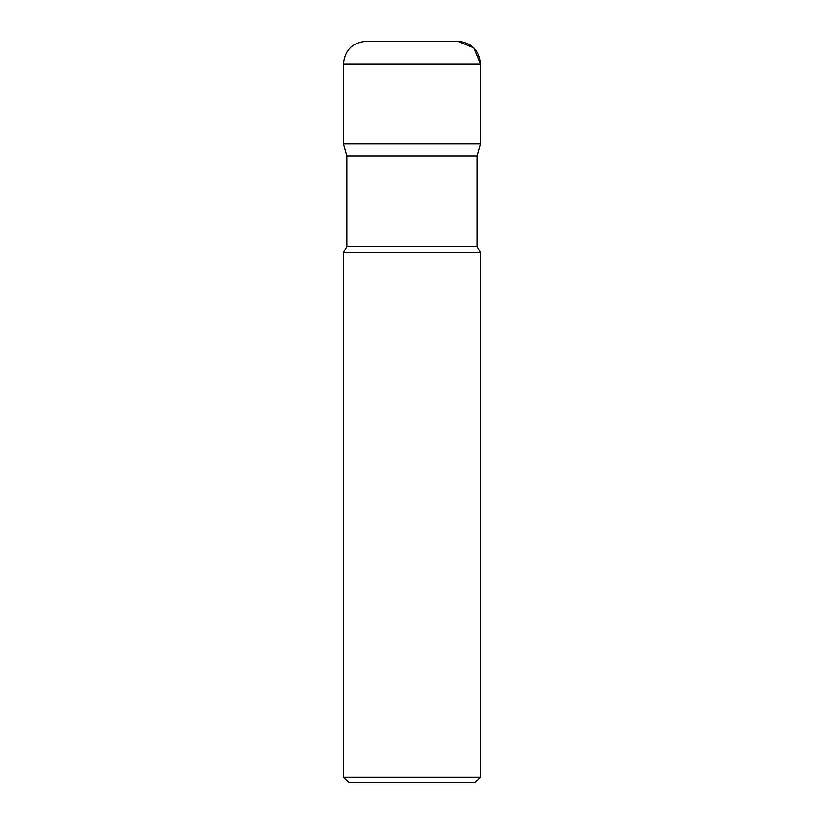 <?xml version="1.0" encoding="UTF-8"?>
<svg xmlns="http://www.w3.org/2000/svg" width="824" height="824" viewBox="0 0 824 824"><rect width="100%" height="100%" fill="white"/><g stroke="black" fill="none" stroke-linecap="round" stroke-linejoin="round"><path stroke-width="1.24" d="M343.546 777.094L480.454 777.094L480.454 252.494L343.546 252.494L343.546 777.094L349.252 782.8L474.748 782.8L480.454 777.094M412 41.2L457.639 41.2L473.769 47.885L480.454 64.014L480.454 143.881L477.034 155.901L346.966 155.901L477.034 155.901L477.034 246.561L480.454 252.494M343.546 143.881L480.454 143.881L480.454 64.014L343.546 64.014L343.546 143.881L346.966 155.901L346.966 246.561L477.034 246.561M343.546 64.014C344.896 50.161 352.507 42.549 366.361 41.2L457.639 41.2C471.493 42.549 479.104 50.161 480.454 64.014M346.966 246.561L343.546 252.494M477.034 155.901L480.454 143.881"/></g></svg>
